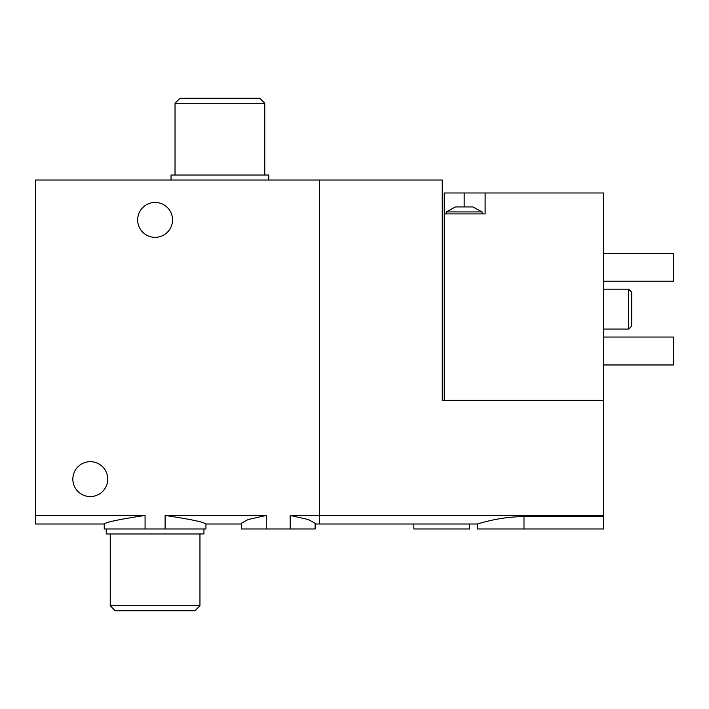 <?xml version="1.0" encoding="UTF-8"?>
<svg xmlns="http://www.w3.org/2000/svg" width="709" height="709" viewBox="0 0 709 709"><rect width="100%" height="100%" fill="white"/><g stroke="black" fill="none" stroke-linecap="round" stroke-linejoin="round"><path stroke-width="1.06" d="M104.241 523.995L104.241 528.985L165.117 528.985L165.117 515.443C190.491 519.263 204.095 522.116 205.938 523.995C204.103 522.116 190.499 519.263 165.117 515.443L266.265 515.443L248.221 519.502L241.352 523.233M165.117 528.985L205.947 528.985L205.947 523.995M145.07 528.985L145.07 515.443C119.697 519.263 106.093 522.116 104.25 523.995C106.084 522.116 119.688 519.263 145.07 515.443L35.45 515.443L35.45 180.015L319.599 180.015L319.599 515.443L319.599 180.015L442.239 180.015L442.239 400.363L603.758 400.363L603.758 192.981L485.116 192.981L485.116 213.914L444.233 213.914L444.233 400.363M241.335 523.233L241.335 528.985L266.265 528.985L266.265 515.443M266.265 528.985L315.115 528.985L315.115 523.233L308.238 519.502L290.194 515.443L319.599 515.443L319.599 523.995L319.599 515.443L603.758 515.443L603.758 528.985L477.636 528.985L477.636 523.995L315.115 523.995M290.194 528.985L290.194 515.443M172.544 219.896A17.45 17.45 0 0 1 146.373 235.007A17.45 17.45 0 0 1 146.373 204.795A17.45 17.45 0 0 1 172.544 219.896M104.25 523.995L35.45 523.995L35.45 515.443M107.733 479.124A17.45 17.45 0 0 1 81.562 494.235A17.45 17.45 0 0 1 81.562 464.023A17.45 17.45 0 0 1 107.733 479.124M175.034 103.248L264.767 103.248L259.778 98.259L180.015 98.259L175.034 103.248L175.034 175.034M264.767 103.248L264.767 175.034M268.755 180.015L268.755 175.034L171.046 175.034L171.046 180.015M459.813 206.939L472.894 206.939L482.12 211.92L446.227 211.92L455.453 206.939L459.813 206.939M485.116 192.981L444.233 192.981L444.233 213.914M413.826 523.995L413.826 528.985L469.659 528.985L469.659 523.995M603.758 400.363L603.758 515.443M603.758 516.631L523.995 516.631C499.012 516.577 477.175 524.181 477.636 523.995C477.122 524.199 499.021 516.569 523.995 516.631L523.995 528.985M603.758 289.192L628.688 289.192L628.688 329.073L603.758 329.073M628.688 289.192L631.675 292.188L631.675 326.087L628.688 329.073M603.758 253.299L673.55 253.299L673.55 281.216L603.758 281.216M603.758 337.05L673.55 337.05L673.55 364.967L603.758 364.967M199.956 605.752L110.232 605.752L115.212 610.733L194.975 610.733L199.956 605.752L199.956 533.966M106.244 528.985L106.244 533.966L203.944 533.966L203.944 528.985M464.173 192.981L464.173 206.939M205.938 523.995L241.335 523.995M482.12 213.914L482.12 211.92M446.227 213.914L446.227 211.92M110.232 605.752L110.232 533.966"/></g></svg>
